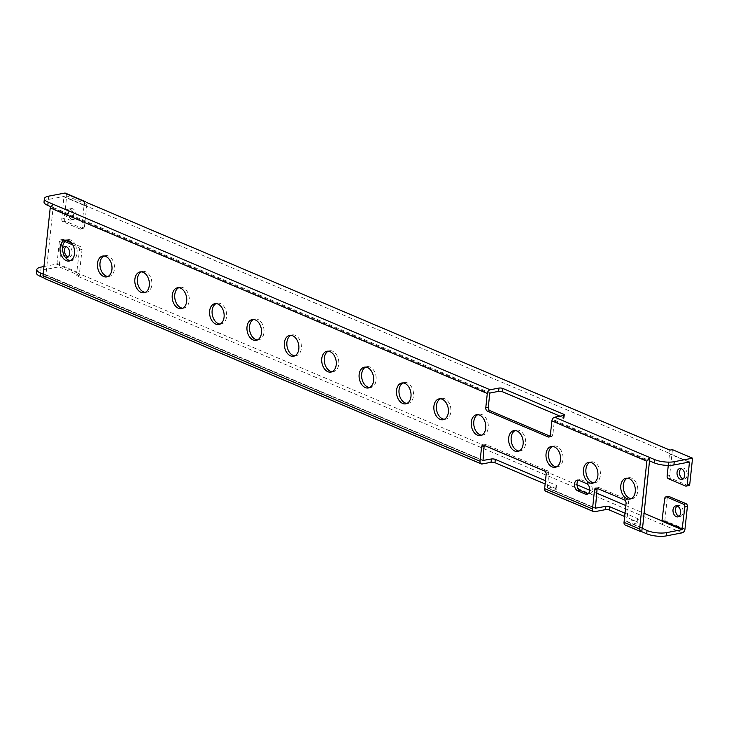 <?xml version="1.0" encoding="UTF-8"?>
<svg xmlns="http://www.w3.org/2000/svg" width="729" height="729" viewBox="0 0 729 729"><rect width="100%" height="100%" fill="white"/><g stroke="black" fill="none" stroke-linecap="round" stroke-linejoin="round"><path stroke-width="0.55" stroke-dasharray="3.65 2.73" d="M43.95 266.532L56.552 264.117L57.017 263.515L59.377 241.417A2.233 1.504 -100.9 0 1 60.48 239.877L62.986 239.394A2.233 1.504 79.1 0 1 63.633 239.467L66.002 240.479M36.45 272.892A13.951 4.246 -173.9 0 1 40.824 270.341L59.122 266.832L61.883 240.944A2.233 1.504 79.1 0 1 62.986 239.394M63.633 239.467L61.118 239.95A2.233 1.504 -100.9 0 0 60.48 239.877M61.118 239.95L64.817 241.518M72.818 244.917L78.213 247.213A2.233 1.504 -100.9 0 1 79.507 249.965L76.691 272.664L484.384 445.492M65.337 257.319A5.577 3.763 79.1 0 1 65.227 257.273A5.577 3.763 79.1 0 1 62.548 248.37M594.627 511.712L546.759 491.392L555.626 489.697A2.788 0.847 6.1 0 0 556.5 489.186L556.847 485.906A2.788 0.847 -173.9 0 0 556.099 485.222L545.483 480.712M556.847 485.906A2.788 0.847 -173.9 0 1 555.972 486.416L555.626 489.697M546.158 474.424L548.664 473.941L547.397 488.02L555.972 486.416M641.757 531.705L626.156 525.099L637.046 523.012A2.788 0.847 6.1 0 0 637.921 522.502L638.267 519.221A2.788 0.847 -173.9 0 0 637.52 518.538L625.008 513.225M638.267 519.221A2.788 0.847 -173.9 0 1 637.392 519.731L637.046 523.012M626.056 503.374L628.571 502.892L626.785 521.718L637.392 519.731M544.918 471.198L577.004 484.821M589.734 490.225L596.65 493.159M625.828 505.543L643.753 513.152M43.139 274.14L482.698 460.491M50.565 206.571L53.126 207.41L45.891 275.061M628.571 502.892A2.788 1.877 -100.9 0 0 626.949 499.447L599.22 487.674A2.788 1.877 -100.9 0 0 598.409 487.573A2.788 1.877 -100.9 0 0 597.361 488.43M548.664 473.941A2.788 1.877 -100.9 0 0 547.051 470.497L486.27 444.69A2.788 1.877 -100.9 0 0 485.459 444.599A2.788 1.877 -100.9 0 0 484.402 445.446M548.983 437.045L551.498 436.562A2.788 1.877 -100.9 0 1 550.687 436.461L550.04 436.188M551.498 436.562A2.788 1.877 -100.9 0 0 552.864 434.63L550.359 435.104M563.207 418.774A2.788 0.847 6.1 0 0 564.082 418.264A2.788 0.847 6.1 0 0 563.326 417.571L563.553 415.494L563.207 418.774L554.787 420.387L554.322 420.988L552.864 434.63M70.558 260.599A10.598 7.144 -100.9 0 0 71.843 260.526A10.598 7.144 -100.9 0 0 77.128 250.995A10.598 7.144 -100.9 0 0 70.923 240.078A10.598 7.144 -100.9 0 0 67.852 239.704A10.598 7.144 -100.9 0 0 66.631 240.114M107.938 276.473A10.598 7.144 -100.9 0 0 109.222 276.4A10.598 7.144 -100.9 0 0 114.508 266.869A10.598 7.144 -100.9 0 0 108.302 255.943A10.598 7.144 -100.9 0 0 105.231 255.578A10.598 7.144 -100.9 0 0 104.01 255.979M145.317 292.338A10.598 7.144 -100.9 0 0 146.602 292.265A10.598 7.144 -100.9 0 0 151.887 282.734A10.598 7.144 -100.9 0 0 145.682 271.817A10.598 7.144 -100.9 0 0 142.611 271.443A10.598 7.144 -100.9 0 0 141.39 271.853M182.697 308.212A10.598 7.144 -100.9 0 0 183.981 308.139A10.598 7.144 -100.9 0 0 189.267 298.608A10.598 7.144 -100.9 0 0 183.061 287.682A10.598 7.144 -100.9 0 0 179.99 287.317A10.598 7.144 -100.9 0 0 178.769 287.718M220.076 324.077A10.598 7.144 -100.9 0 0 221.361 324.004A10.598 7.144 -100.9 0 0 226.646 314.472A10.598 7.144 -100.9 0 0 220.44 303.556A10.598 7.144 -100.9 0 0 217.37 303.182A10.598 7.144 -100.9 0 0 216.148 303.592M257.455 339.951A10.598 7.144 -100.9 0 0 258.74 339.878A10.598 7.144 -100.9 0 0 264.026 330.337A10.598 7.144 -100.9 0 0 257.82 319.42A10.598 7.144 -100.9 0 0 254.749 319.047A10.598 7.144 -100.9 0 0 253.528 319.457M294.835 355.816A10.598 7.144 -100.9 0 0 296.12 355.743A10.598 7.144 -100.9 0 0 301.405 346.211A10.598 7.144 -100.9 0 0 295.199 335.294A10.598 7.144 -100.9 0 0 292.129 334.921A10.598 7.144 -100.9 0 0 290.907 335.331M332.214 371.681A10.598 7.144 -100.9 0 0 333.499 371.608A10.598 7.144 -100.9 0 0 338.785 362.076A10.598 7.144 -100.9 0 0 332.579 351.159A10.598 7.144 -100.9 0 0 329.508 350.786A10.598 7.144 -100.9 0 0 328.287 351.196M369.594 387.555A10.598 7.144 -100.9 0 0 370.879 387.482A10.598 7.144 -100.9 0 0 376.164 377.95A10.598 7.144 -100.9 0 0 369.958 367.024A10.598 7.144 -100.9 0 0 366.887 366.66A10.598 7.144 -100.9 0 0 365.666 367.07M406.973 403.419A10.598 7.144 -100.9 0 0 408.258 403.347A10.598 7.144 -100.9 0 0 413.543 393.815A10.598 7.144 -100.9 0 0 407.338 382.898A10.598 7.144 -100.9 0 0 404.267 382.525A10.598 7.144 -100.9 0 0 403.046 382.935M444.353 419.293A10.598 7.144 -100.9 0 0 445.638 419.221A10.598 7.144 -100.9 0 0 450.923 409.689A10.598 7.144 -100.9 0 0 444.717 398.763A10.598 7.144 -100.9 0 0 441.646 398.399A10.598 7.144 -100.9 0 0 440.425 398.799M481.732 435.158A10.598 7.144 -100.9 0 0 483.017 435.085A10.598 7.144 -100.9 0 0 488.302 425.554A10.598 7.144 -100.9 0 0 482.097 414.637A10.598 7.144 -100.9 0 0 479.026 414.263A10.598 7.144 -100.9 0 0 477.805 414.673M519.112 451.032A10.598 7.144 -100.9 0 0 520.397 450.959A10.598 7.144 -100.9 0 0 525.682 441.428A10.598 7.144 -100.9 0 0 519.476 430.502A10.598 7.144 -100.9 0 0 516.405 430.137A10.598 7.144 -100.9 0 0 515.184 430.538M556.491 466.897A10.598 7.144 -100.9 0 0 557.776 466.824A10.598 7.144 -100.9 0 0 563.061 457.293A10.598 7.144 -100.9 0 0 556.856 446.376A10.598 7.144 -100.9 0 0 553.785 446.002A10.598 7.144 -100.9 0 0 552.564 446.412M593.871 482.771A10.598 7.144 -100.9 0 0 595.156 482.698A10.598 7.144 -100.9 0 0 600.441 473.157A10.598 7.144 -100.9 0 0 594.235 462.241A10.598 7.144 -100.9 0 0 591.164 461.867A10.598 7.144 -100.9 0 0 589.943 462.277M631.25 498.636A10.598 7.144 -100.9 0 0 632.535 498.563A10.598 7.144 -100.9 0 0 637.82 489.031A10.598 7.144 -100.9 0 0 631.615 478.115A10.598 7.144 -100.9 0 0 628.544 477.741A10.598 7.144 -100.9 0 0 627.323 478.151M588.157 493.733A5.577 3.763 -100.9 0 0 589.479 493.815A5.577 3.763 -100.9 0 0 592.258 488.804A5.577 3.763 -100.9 0 0 588.996 483.054L581.396 479.828A5.577 3.763 -100.9 0 0 579.783 479.636A5.577 3.763 -100.9 0 0 578.589 480.201M563.326 417.571L560.018 416.168M44.032 201.969A13.951 4.246 -173.9 0 1 48.406 199.418L63.942 196.484L84.081 205.031L81.903 227.557A2.233 1.504 -100.9 0 1 80.81 229.106L83.316 228.624A2.233 1.504 79.1 0 1 82.669 228.551L65.574 221.288A2.233 1.504 79.1 0 1 64.28 218.536L66.704 195.864L86.833 204.412L86.459 202.407M84.081 205.031L669.559 453.392L669.905 450.121M668.274 465.412L669.559 453.392M626.156 525.099A3.408 2.287 -67 0 1 625.172 525.008M637.921 522.502A2.788 0.847 6.1 0 0 637.164 521.818L624.653 516.506M556.5 489.186A2.788 0.847 6.1 0 0 555.753 488.494L545.137 483.992M482.179 463.972L45.125 278.414L45.49 275.134M43.348 277.658L45.125 278.414L44.141 278.341M684.968 529.154L664.83 520.615L661.996 524.315L76.745 275.863L79.251 275.38L59.122 266.832M664.83 520.615L667.254 497.934A2.233 1.504 79.1 0 1 668.356 496.394M677.086 505.999A5.577 3.763 79.1 0 1 678.28 505.434A5.577 3.763 79.1 0 1 679.893 505.625A5.577 3.763 79.1 0 1 683.164 511.375A5.577 3.763 79.1 0 1 680.385 516.387A5.577 3.763 79.1 0 1 679.064 516.305M682.153 532.853L661.996 524.315L662.324 521.044M76.745 275.863L77.092 272.591M71.296 242.73L80.728 246.73A2.233 1.504 79.1 0 1 82.022 249.491L79.251 275.38M66.057 246.593A5.577 3.763 79.1 0 1 67.25 246.028A5.577 3.763 79.1 0 1 68.863 246.22A5.577 3.763 79.1 0 1 72.135 251.97A5.577 3.763 79.1 0 1 69.355 256.991A5.577 3.763 79.1 0 1 68.034 256.9M52.716 207.492L53.053 204.211M65.564 193.203A3.408 2.287 -67 0 1 66.704 195.864M86.833 204.412L84.418 227.083A2.233 1.504 79.1 0 1 83.316 228.624M71.734 219.374A5.577 3.763 79.1 0 1 68.471 213.633A5.577 3.763 79.1 0 1 71.251 208.612A5.577 3.763 79.1 0 1 72.864 208.804A5.577 3.763 79.1 0 1 76.135 214.554A5.577 3.763 79.1 0 1 73.347 219.575A5.577 3.763 79.1 0 1 71.734 219.374M64.28 218.536L61.774 219.01L63.942 196.484M84.318 204.94L84.692 201.66M82.669 228.551L80.163 229.034A2.233 1.504 -100.9 0 0 80.81 229.106M80.163 229.034L63.068 221.771A2.233 1.504 -100.9 0 1 61.774 219.01M70.358 209.287A5.577 3.763 79.1 0 1 73.62 215.037A5.577 3.763 79.1 0 1 70.841 220.049A5.577 3.763 79.1 0 1 69.228 219.857A5.577 3.763 79.1 0 1 65.956 214.107A5.577 3.763 79.1 0 1 68.736 209.095A5.577 3.763 79.1 0 1 70.358 209.287M688.686 485.623A2.233 1.504 79.1 0 1 688.039 485.55L670.944 478.288A2.233 1.504 79.1 0 1 669.65 475.527L672.42 449.638M681.123 468.592A5.577 3.763 79.1 0 1 682.317 468.027A5.577 3.763 79.1 0 1 683.93 468.228A5.577 3.763 79.1 0 1 687.201 473.968A5.577 3.763 79.1 0 1 684.422 478.989A5.577 3.763 79.1 0 1 683.1 478.907M546.759 491.392A3.408 2.287 -67 0 1 545.775 491.3M40.824 270.341L41.17 267.069M61.883 240.944L59.377 241.417M57.017 263.515L77.146 272.063M56.552 264.117L76.691 272.664M547.561 488.029L595.137 508.231M626.949 521.736L642.24 528.224M45.544 274.605L482.634 460.163M626.603 521.281L642.176 527.896M547.206 487.583L595.074 507.903M52.661 208.02L489.742 393.578M554.322 420.988L649.293 461.311M554.787 420.387L649.758 460.701M53.126 207.41L490.207 392.967M83.917 205.022L63.788 196.475M689.288 462.022L669.149 453.474M667.254 497.934L664.748 498.417M82.022 249.491L79.507 249.965M80.728 246.73L78.213 247.213M48.406 199.418L48.752 196.147M84.263 205.469L64.134 196.921M84.418 227.083L81.903 227.557M65.574 221.288L63.068 221.771M669.65 475.527L667.135 476.01M688.796 462.113L669.504 453.921M688.039 485.55L685.524 486.024M670.944 478.288L668.429 478.771M550.687 436.461L549.702 436.653M637.52 518.538L637.164 521.818M556.099 485.222L555.753 488.494M483.755 445.173L486.27 444.69M544.536 470.98L547.051 470.497M596.714 488.157L599.22 487.674M624.443 499.93L626.949 499.447M586.481 483.537L588.996 483.054M578.881 480.311L581.396 479.828M482.817 460.6L45.736 275.043M680.385 516.387L677.87 516.87M678.28 505.434L675.774 505.908M69.355 256.991L66.84 257.474M67.25 246.028L64.744 246.511M73.347 219.575L70.841 220.049M71.251 208.612L68.736 209.095M669.313 453.484L689.443 462.031M684.422 478.989L681.907 479.472M682.317 468.027L679.811 468.51M564.082 418.264L564.428 414.983M485.459 444.599L482.953 445.073M595.256 508.332L547.397 488.02M598.409 487.573L595.903 488.056M642.367 528.334L626.785 521.718M69.328 261.009L71.843 260.526M65.337 240.187L67.852 239.704M106.716 276.883L109.222 276.4M102.716 256.052L105.231 255.578M144.096 292.748L146.602 292.265M140.096 271.926L142.611 271.443M181.475 308.622L183.981 308.139M177.475 287.791L179.99 287.317M218.855 324.487L221.361 324.004M214.855 303.665L217.37 303.182M256.234 340.352L258.74 339.878M252.234 319.53L254.749 319.047M293.614 356.226L296.12 355.743M289.613 335.404L292.129 334.921M330.993 372.091L333.499 371.608M326.993 351.269L329.508 350.786M368.373 387.965L370.879 387.482M364.382 367.143L366.887 366.66M405.752 403.83L408.258 403.347M401.761 383.007L404.267 382.525M443.132 419.704L445.638 419.221M439.14 398.872L441.646 398.399M480.511 435.568L483.017 435.085M476.52 414.746L479.026 414.263M517.891 451.433L520.397 450.959M513.899 430.611L516.405 430.137M555.27 467.307L557.776 466.824M551.279 446.485L553.785 446.002M592.65 483.172L595.156 482.698M588.658 462.35L591.164 461.867M630.029 499.046L632.535 498.563M626.038 478.224L628.544 477.741M586.973 494.298L589.479 493.815M577.268 480.11L579.783 479.636"/><path stroke-width="1.09" d="M43.95 266.532L41.17 267.069A13.951 4.246 6.1 0 0 36.796 269.621A13.951 4.246 6.1 0 0 40.551 273.038L43.139 274.14M64.817 241.518L72.818 244.917M62.548 248.37A5.577 3.763 79.1 0 1 64.744 246.511A5.577 3.763 79.1 0 1 66.357 246.703A5.577 3.763 79.1 0 1 69.629 252.453A5.577 3.763 79.1 0 1 66.84 257.474A5.577 3.763 79.1 0 1 65.337 257.319M482.698 460.491L491.401 458.997A2.788 0.847 -173.9 0 1 495.319 459.416L545.483 480.712M595.137 508.231L605.863 506.345A2.788 0.847 -173.9 0 1 609.79 506.764L625.008 513.225M642.24 528.224L647.06 530.521A13.951 4.246 6.1 0 0 666.68 532.617L666.324 535.888L682.153 532.853A3.408 2.287 113 0 0 684.968 529.154L687.392 506.482L684.877 506.965L682.052 529.664L666.68 532.617M484.384 445.492L544.918 471.198M577.004 484.821L589.734 490.225M596.65 493.159L625.828 505.543M643.753 513.152L662.169 520.971M482.981 460.619L484.083 446.531A2.788 1.877 -100.9 0 1 484.402 445.446M642.522 528.352L649.512 460.846M597.361 488.43A2.788 1.877 -100.9 0 0 597.042 489.505L595.42 508.35M560.018 416.168L502.554 391.774A2.788 0.847 6.1 0 0 498.627 391.355L490.207 392.967L489.742 393.578L488.293 407.21A2.788 1.877 -100.9 0 0 489.906 410.655L487.4 411.138A2.788 1.877 79.1 0 1 485.778 407.693L487.3 393.478L50.219 207.92L53.053 204.211L48.132 202.115A13.951 4.246 6.1 0 1 44.378 198.698L44.032 201.969A13.951 4.246 -173.9 0 0 47.777 205.396L50.565 206.571M550.04 436.188L489.906 410.655M66.631 240.114A10.598 7.144 -100.9 0 0 62.639 250.184A10.598 7.144 -100.9 0 0 68.772 260.162A10.598 7.144 -100.9 0 0 70.558 260.599M104.01 255.979A10.598 7.144 -100.9 0 0 100.019 266.049A10.598 7.144 -100.9 0 0 106.152 276.027A10.598 7.144 -100.9 0 0 107.938 276.473M141.39 271.853A10.598 7.144 -100.9 0 0 137.398 281.923A10.598 7.144 -100.9 0 0 143.531 291.901A10.598 7.144 -100.9 0 0 145.317 292.338M178.769 287.718A10.598 7.144 -100.9 0 0 174.778 297.787A10.598 7.144 -100.9 0 0 180.91 307.766A10.598 7.144 -100.9 0 0 182.697 308.212M216.148 303.592A10.598 7.144 -100.9 0 0 212.157 313.661A10.598 7.144 -100.9 0 0 218.29 323.63A10.598 7.144 -100.9 0 0 220.076 324.077M253.528 319.457A10.598 7.144 -100.9 0 0 249.537 329.526A10.598 7.144 -100.9 0 0 255.669 339.504A10.598 7.144 -100.9 0 0 257.455 339.951M290.907 335.331A10.598 7.144 -100.9 0 0 286.916 345.391A10.598 7.144 -100.9 0 0 293.049 355.369A10.598 7.144 -100.9 0 0 294.835 355.816M328.287 351.196A10.598 7.144 -100.9 0 0 324.296 361.265A10.598 7.144 -100.9 0 0 330.428 371.243A10.598 7.144 -100.9 0 0 332.214 371.681M365.666 367.07A10.598 7.144 -100.9 0 0 361.675 377.13A10.598 7.144 -100.9 0 0 367.808 387.108A10.598 7.144 -100.9 0 0 369.594 387.555M403.046 382.935A10.598 7.144 -100.9 0 0 399.055 393.004A10.598 7.144 -100.9 0 0 405.187 402.982A10.598 7.144 -100.9 0 0 406.973 403.419M440.425 398.799A10.598 7.144 -100.9 0 0 436.434 408.869A10.598 7.144 -100.9 0 0 442.567 418.847A10.598 7.144 -100.9 0 0 444.353 419.293M477.805 414.673A10.598 7.144 -100.9 0 0 473.814 424.743A10.598 7.144 -100.9 0 0 479.946 434.721A10.598 7.144 -100.9 0 0 481.732 435.158M515.184 430.538A10.598 7.144 -100.9 0 0 511.193 440.608A10.598 7.144 -100.9 0 0 517.326 450.586A10.598 7.144 -100.9 0 0 519.112 451.032M552.564 446.412A10.598 7.144 -100.9 0 0 548.572 456.482A10.598 7.144 -100.9 0 0 554.705 466.451A10.598 7.144 -100.9 0 0 556.491 466.897M589.943 462.277A10.598 7.144 -100.9 0 0 585.952 472.346A10.598 7.144 -100.9 0 0 592.085 482.325A10.598 7.144 -100.9 0 0 593.871 482.771M627.323 478.151A10.598 7.144 -100.9 0 0 623.331 488.211A10.598 7.144 -100.9 0 0 629.464 498.189A10.598 7.144 -100.9 0 0 631.25 498.636M578.589 480.201A5.577 3.763 -100.9 0 0 577.095 485.605A5.577 3.763 -100.9 0 0 580.266 490.398L587.866 493.624A5.577 3.763 -100.9 0 0 588.157 493.733M673.906 464.965A13.951 4.246 -173.9 0 1 654.287 462.879L649.348 460.783L649.685 457.502L654.642 459.598A13.951 4.246 6.1 0 0 674.252 461.694L673.906 464.965L689.443 462.031L687.274 484.557A2.233 1.504 -100.9 0 1 686.171 486.106L688.686 485.623A2.233 1.504 79.1 0 0 689.78 484.074L687.274 484.557M646.851 461.211L551.88 420.888A3.408 2.287 -67 0 1 554.687 417.198L649.685 457.502L646.851 461.211L639.606 528.962L640.773 531.632L641.757 531.705L642.121 528.425M640.745 531.623L625.172 525.008A3.408 2.287 -67 0 1 624.033 522.347L626.056 503.374A2.788 1.877 79.1 0 0 624.443 499.93L596.714 488.157A2.788 1.877 79.1 0 0 595.903 488.056A2.788 1.877 79.1 0 0 594.527 489.988L597.042 489.505M666.324 535.888A13.951 4.246 -173.9 0 1 646.705 533.801L641.757 531.705M624.653 516.506L609.435 510.045A2.788 0.847 6.1 0 0 605.517 509.626L605.863 506.345M594.527 489.988L592.504 508.96A3.408 2.287 113 0 0 593.643 511.621A3.408 2.287 113 0 0 594.627 511.712L605.517 509.626M545.137 483.992L494.973 462.696A2.788 0.847 6.1 0 0 491.045 462.277L491.401 458.997M593.643 511.621L545.775 491.3A3.408 2.287 -67 0 1 544.636 488.64L546.158 474.424A2.788 1.877 79.1 0 0 544.536 470.98L483.755 445.173A2.788 1.877 79.1 0 0 482.953 445.073A2.788 1.877 79.1 0 0 481.577 447.014L480.056 461.229A3.408 2.287 113 0 0 481.195 463.89A3.408 2.287 113 0 0 482.179 463.972L491.045 462.277M36.796 269.621L36.45 272.892A13.951 4.246 -173.9 0 0 40.204 276.318L43.348 277.658M669.003 496.467L666.488 496.95A2.233 1.504 -100.9 0 0 665.841 496.877L668.356 496.394A2.233 1.504 79.1 0 1 669.003 496.467L686.098 503.73A2.233 1.504 79.1 0 1 687.392 506.482M679.064 516.305A5.577 3.763 79.1 0 1 678.763 516.196A5.577 3.763 79.1 0 1 675.601 511.403A5.577 3.763 79.1 0 1 677.086 505.999M682.052 529.664L661.923 521.117L664.748 498.417A2.233 1.504 -100.9 0 1 665.841 496.877M666.488 496.95L683.583 504.213A2.233 1.504 -100.9 0 1 684.877 506.965M677.387 506.108A5.577 3.763 79.1 0 1 680.649 511.858A5.577 3.763 79.1 0 1 677.87 516.87A5.577 3.763 79.1 0 1 676.257 516.679A5.577 3.763 79.1 0 1 672.985 510.929A5.577 3.763 79.1 0 1 675.774 505.908A5.577 3.763 79.1 0 1 677.387 506.108M66.002 240.479L71.296 242.73M68.034 256.9A5.577 3.763 79.1 0 1 67.733 256.79A5.577 3.763 79.1 0 1 64.571 252.006A5.577 3.763 79.1 0 1 66.057 246.593M44.141 278.341L42.975 275.671L50.219 207.92M551.88 420.888L550.359 435.104A2.788 1.877 79.1 0 1 548.983 437.045A2.788 1.877 79.1 0 1 548.181 436.944L487.4 411.138M68.408 240.561A10.598 7.144 -100.9 0 0 65.337 240.187A10.598 7.144 -100.9 0 0 60.051 249.719A10.598 7.144 -100.9 0 0 66.266 260.645A10.598 7.144 -100.9 0 0 69.328 261.009A10.598 7.144 -100.9 0 0 74.613 251.478A10.598 7.144 -100.9 0 0 68.408 240.561M105.787 256.426A10.598 7.144 -100.9 0 0 102.716 256.052A10.598 7.144 -100.9 0 0 97.431 265.593A10.598 7.144 -100.9 0 0 103.646 276.51A10.598 7.144 -100.9 0 0 106.716 276.883A10.598 7.144 -100.9 0 0 112.002 267.352A10.598 7.144 -100.9 0 0 105.787 256.426M143.166 272.3A10.598 7.144 -100.9 0 0 140.096 271.926A10.598 7.144 -100.9 0 0 134.81 281.458A10.598 7.144 -100.9 0 0 141.025 292.375A10.598 7.144 -100.9 0 0 144.096 292.748A10.598 7.144 -100.9 0 0 149.381 283.216A10.598 7.144 -100.9 0 0 143.166 272.3M180.546 288.165A10.598 7.144 -100.9 0 0 177.475 287.791A10.598 7.144 -100.9 0 0 172.19 297.323A10.598 7.144 -100.9 0 0 178.405 308.249A10.598 7.144 -100.9 0 0 181.475 308.622A10.598 7.144 -100.9 0 0 186.761 299.081A10.598 7.144 -100.9 0 0 180.546 288.165M217.925 304.029A10.598 7.144 -100.9 0 0 214.855 303.665A10.598 7.144 -100.9 0 0 209.569 313.197A10.598 7.144 -100.9 0 0 215.784 324.113A10.598 7.144 -100.9 0 0 218.855 324.487A10.598 7.144 -100.9 0 0 224.14 314.955A10.598 7.144 -100.9 0 0 217.925 304.029M255.305 319.903A10.598 7.144 -100.9 0 0 252.234 319.53A10.598 7.144 -100.9 0 0 246.949 329.061A10.598 7.144 -100.9 0 0 253.163 339.987A10.598 7.144 -100.9 0 0 256.234 340.352A10.598 7.144 -100.9 0 0 261.52 330.82A10.598 7.144 -100.9 0 0 255.305 319.903M292.684 335.768A10.598 7.144 -100.9 0 0 289.613 335.404A10.598 7.144 -100.9 0 0 284.328 344.935A10.598 7.144 -100.9 0 0 290.543 355.852A10.598 7.144 -100.9 0 0 293.614 356.226A10.598 7.144 -100.9 0 0 298.899 346.694A10.598 7.144 -100.9 0 0 292.684 335.768M330.064 351.642A10.598 7.144 -100.9 0 0 326.993 351.269A10.598 7.144 -100.9 0 0 321.708 360.8A10.598 7.144 -100.9 0 0 327.922 371.726A10.598 7.144 -100.9 0 0 330.993 372.091A10.598 7.144 -100.9 0 0 336.279 362.559A10.598 7.144 -100.9 0 0 330.064 351.642M367.443 367.507A10.598 7.144 -100.9 0 0 364.382 367.143A10.598 7.144 -100.9 0 0 359.096 376.674A10.598 7.144 -100.9 0 0 365.302 387.591A10.598 7.144 -100.9 0 0 368.373 387.965A10.598 7.144 -100.9 0 0 373.658 378.433A10.598 7.144 -100.9 0 0 367.443 367.507M404.823 383.381A10.598 7.144 -100.9 0 0 401.761 383.007A10.598 7.144 -100.9 0 0 396.476 392.539A10.598 7.144 -100.9 0 0 402.681 403.465A10.598 7.144 -100.9 0 0 405.752 403.83A10.598 7.144 -100.9 0 0 411.038 394.298A10.598 7.144 -100.9 0 0 404.823 383.381M442.202 399.246A10.598 7.144 -100.9 0 0 439.14 398.872A10.598 7.144 -100.9 0 0 433.855 408.413A10.598 7.144 -100.9 0 0 440.061 419.33A10.598 7.144 -100.9 0 0 443.132 419.704A10.598 7.144 -100.9 0 0 448.417 410.163A10.598 7.144 -100.9 0 0 442.202 399.246M479.582 415.12A10.598 7.144 -100.9 0 0 476.52 414.746A10.598 7.144 -100.9 0 0 471.235 424.278A10.598 7.144 -100.9 0 0 477.44 435.195A10.598 7.144 -100.9 0 0 480.511 435.568A10.598 7.144 -100.9 0 0 485.796 426.037A10.598 7.144 -100.9 0 0 479.582 415.12M516.961 430.985A10.598 7.144 -100.9 0 0 513.899 430.611A10.598 7.144 -100.9 0 0 508.614 440.143A10.598 7.144 -100.9 0 0 514.82 451.069A10.598 7.144 -100.9 0 0 517.891 451.433A10.598 7.144 -100.9 0 0 523.176 441.902A10.598 7.144 -100.9 0 0 516.961 430.985M554.341 446.85A10.598 7.144 -100.9 0 0 551.279 446.485A10.598 7.144 -100.9 0 0 545.994 456.017A10.598 7.144 -100.9 0 0 552.199 466.934A10.598 7.144 -100.9 0 0 555.27 467.307A10.598 7.144 -100.9 0 0 560.555 457.776A10.598 7.144 -100.9 0 0 554.341 446.85M591.72 462.724A10.598 7.144 -100.9 0 0 588.658 462.35A10.598 7.144 -100.9 0 0 583.373 471.882A10.598 7.144 -100.9 0 0 589.579 482.808A10.598 7.144 -100.9 0 0 592.65 483.172A10.598 7.144 -100.9 0 0 597.935 473.64A10.598 7.144 -100.9 0 0 591.72 462.724M629.109 478.589A10.598 7.144 -100.9 0 0 626.038 478.224A10.598 7.144 -100.9 0 0 620.753 487.756A10.598 7.144 -100.9 0 0 626.958 498.672A10.598 7.144 -100.9 0 0 630.029 499.046A10.598 7.144 -100.9 0 0 635.314 489.514A10.598 7.144 -100.9 0 0 629.109 478.589M578.881 480.311A5.577 3.763 -100.9 0 0 577.268 480.11A5.577 3.763 -100.9 0 0 574.488 485.131A5.577 3.763 -100.9 0 0 577.76 490.881L585.351 494.107A5.577 3.763 -100.9 0 0 586.973 494.298A5.577 3.763 -100.9 0 0 589.752 489.287A5.577 3.763 -100.9 0 0 586.481 483.537L578.881 480.311M498.627 391.355L498.973 388.074L490.116 389.778A3.408 2.287 113 0 0 487.3 393.478M85.694 201.751L65.564 193.203A3.408 2.287 -67 0 0 64.58 193.112L48.752 196.147A13.951 4.246 6.1 0 0 44.378 198.698M498.973 388.074A2.788 0.847 -173.9 0 1 502.901 388.493L563.681 414.3A2.788 0.847 -173.9 0 1 564.428 414.983A2.788 0.847 -173.9 0 1 563.553 415.494L554.687 417.198M86.459 202.407L669.905 450.121L672.42 449.638L692.55 458.186L674.252 461.694M686.171 486.106A2.233 1.504 -100.9 0 1 685.524 486.024L668.429 478.771A2.233 1.504 -100.9 0 1 667.135 476.01L668.274 465.412M692.55 458.186L689.78 484.074M681.424 468.711A5.577 3.763 79.1 0 1 684.686 474.451A5.577 3.763 79.1 0 1 681.907 479.472A5.577 3.763 79.1 0 1 680.294 479.272A5.577 3.763 79.1 0 1 677.022 473.531A5.577 3.763 79.1 0 1 679.811 468.51A5.577 3.763 79.1 0 1 681.424 468.711M683.1 478.907A5.577 3.763 79.1 0 1 682.8 478.798A5.577 3.763 79.1 0 1 679.638 474.005A5.577 3.763 79.1 0 1 681.123 468.592M639.606 528.962L624.033 522.347M647.06 530.521L646.705 533.801M662.388 520.515L682.517 529.054M686.098 503.73L683.583 504.213M40.204 276.318L40.551 273.038M480.056 461.229L42.975 275.671M592.504 508.96L544.636 488.64M490.116 389.778L53.053 204.211M64.58 193.112L84.692 201.66M47.777 205.396L48.132 202.115M689.634 462.468L688.796 462.113M654.642 459.598L654.287 462.879M549.702 436.653L548.181 436.944M488.293 407.21L485.778 407.693M502.554 391.774L502.901 388.493M563.681 414.3L563.553 415.494M609.435 510.045L609.79 506.764M494.973 462.696L495.319 459.416M481.577 447.014L484.083 446.531M585.351 494.107L587.866 493.624M577.76 490.881L580.266 490.398M44.114 278.332L481.195 463.89"/></g></svg>
